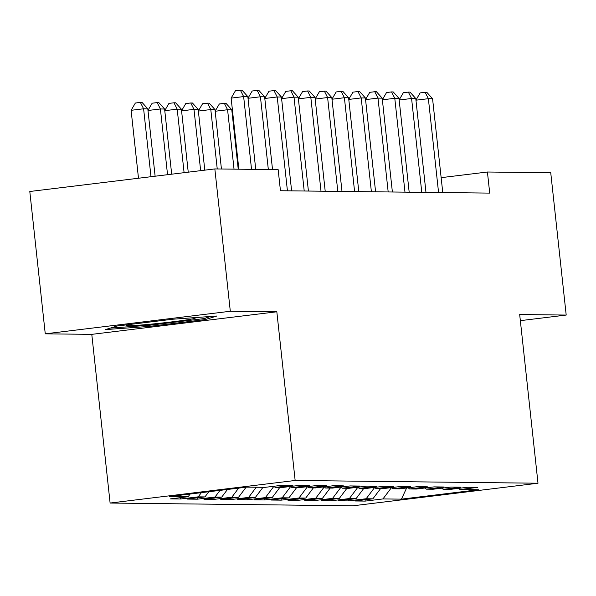 <?xml version="1.0" encoding="UTF-8"?>
<svg xmlns="http://www.w3.org/2000/svg" width="596" height="596" viewBox="0 0 596 596"><rect width="100%" height="100%" fill="white"/><g stroke="black" fill="none" stroke-linecap="round" stroke-linejoin="round"><path stroke-width="0.89" d="M110.111 503.046L352.959 505.795L538.002 483.222L295.154 480.473L110.111 503.046L91.784 334.356L276.827 311.782L230.309 311.261L45.259 333.827L91.784 334.356M45.259 333.827L29.8 191.495L214.843 168.929L230.309 311.261M406.628 487.99L401.428 499.143L478.446 489.748L459.978 489.54L477.731 487.372L467.651 487.26L449.898 489.428L443.178 489.353L460.932 487.185L450.859 487.074L433.106 489.234L426.386 489.16L444.139 486.992L434.059 486.88L416.306 489.048L409.594 488.966L427.347 486.805L417.267 486.686L399.514 488.854L392.794 488.78L410.547 486.612L400.475 486.5L382.721 488.668L376.001 488.586L393.755 486.425L383.682 486.306L365.922 488.474L359.209 488.4L376.963 486.232L366.883 486.12L349.129 488.288L342.409 488.206L360.17 486.045L350.09 485.926L332.337 488.094L325.617 488.02L343.37 485.852L333.298 485.74L315.545 487.9L308.825 487.826L326.578 485.665L316.498 485.546L298.745 487.714L292.025 487.64L309.786 485.472L299.706 485.36L281.953 487.521L275.233 487.446L292.986 485.278L282.914 485.166L265.16 487.334L246.684 487.126L169.666 496.52L188.135 496.729L170.381 498.889L180.461 499.008L198.215 496.84L204.935 496.915L187.181 499.083L197.254 499.195L215.007 497.034L221.727 497.109L203.974 499.277L214.046 499.388L231.807 497.22L238.519 497.295L220.766 499.463L230.846 499.575L248.599 497.414L255.319 497.489L237.566 499.657L247.638 499.768L265.391 497.6L272.111 497.675L254.358 499.843L264.43 499.955L282.191 497.794L288.904 497.869L271.15 500.037L281.23 500.148L298.983 497.98L305.703 498.062L287.942 500.223L298.022 500.342L315.776 498.174L322.496 498.249L304.742 500.417L314.815 500.528L332.568 498.36L339.288 498.442L321.535 500.603L331.614 500.722L349.368 498.554L356.088 498.628L338.327 500.796L348.407 500.908L366.16 498.74L372.88 498.822L355.127 500.983L365.199 501.102L365.057 499.776M401.428 499.143L382.952 498.934L365.199 501.102M214.843 168.929L278.161 169.644L280.455 190.735L489.711 193.104L487.424 172.013L441.144 177.66M372.88 498.822L380.546 488.638M366.16 498.74L374.653 487.461M459.978 489.54L458.57 488.37M356.088 498.628L363.746 488.452M349.368 498.554L357.861 487.275M443.178 489.353L441.778 488.176M339.288 498.442L346.954 488.258M332.568 498.36L341.068 487.081M426.386 489.16L424.985 487.99M322.496 498.249L330.162 488.072M315.776 498.174L324.269 486.895M409.594 488.966L408.185 487.796M305.703 498.062L313.362 487.878M298.983 497.98L307.476 486.701M392.794 488.78L391.393 487.61M288.904 497.869L296.57 487.692M282.191 497.794L290.684 486.515M376.001 488.586L374.601 487.416M272.111 497.675L279.777 487.498M265.391 497.6L273.884 486.321M359.209 488.4L357.809 487.23M255.319 497.489L262.985 487.312M248.599 497.414L256.265 487.23M342.409 488.206L341.009 487.036M238.519 497.295L246.133 487.193M231.807 497.22L238.668 488.102M325.617 488.02L324.217 486.843M221.727 497.109L227.478 489.465M215.007 497.034L220.021 490.374M308.825 487.826L307.424 486.656M204.935 496.915L208.831 491.737M198.215 496.84L201.374 492.654M292.025 487.64L290.625 486.463M188.135 496.729L190.176 494.017M275.233 487.446L273.832 486.276M520.345 320.655L566.2 315.06L550.741 172.736L487.424 172.013M276.827 311.782L295.154 480.473M566.2 315.06L519.682 314.539L538.002 483.222M382.952 498.934L391.453 487.655M205.203 319.59L216.855 316.014L172.788 319.225L117.062 326.019L105.403 329.603L149.469 326.392L205.203 319.59L205.054 318.227M180.461 499.008L180.32 497.682M197.254 499.195L197.112 497.869M214.046 499.388L213.904 498.062M230.846 499.575L230.697 498.249M247.638 499.768L247.496 498.442M264.43 499.955L264.289 498.636M281.23 500.148L281.081 498.822M298.022 500.342L297.881 499.016M314.815 500.528L314.673 499.202M331.614 500.722L331.465 499.396M348.407 500.908L348.265 499.582M149.35 325.252L149.469 326.392M251.534 169.346L243.637 96.589L247.832 96.634L255.736 169.391M238.854 169.197L231.129 98.109L243.637 96.589L240.397 90.205L242.08 90.227L247.832 96.634M231.129 98.109L235.398 90.816L240.397 90.205M155.124 176.215L147.808 108.837L143.606 108.785L131.105 110.312L138.488 178.241M131.105 110.312L135.374 103.019L140.373 102.408L143.606 108.785L150.989 176.714M140.373 102.408L142.049 102.423L147.808 108.837M268.334 169.532L260.43 96.776L264.624 96.828L272.528 169.584M248.003 98.176L252.19 91.009L257.189 90.398L260.43 96.776L248.01 98.295M257.189 90.398L258.873 90.413L264.624 96.828M287.421 190.809L277.222 96.969L281.424 97.014L291.615 190.862M264.795 98.362L268.982 91.195L273.989 90.585L277.222 96.969L264.81 98.482M273.989 90.585L275.665 90.607L281.424 97.014M171.685 174.196L164.6 109.023L160.406 108.979L167.543 174.695M147.972 110.372L152.166 103.205L157.165 102.594L158.849 102.616L164.6 109.023M157.165 102.594L160.406 108.979L147.987 110.491M188.239 172.177L181.4 109.217L177.198 109.165L184.097 172.676M164.772 110.565L168.959 103.399L173.965 102.788L175.641 102.803L181.4 109.217M173.965 102.788L177.198 109.165L164.779 110.685M131.336 324.284A34.493 1.371 173.8 0 0 126.792 325.379A34.493 1.371 173.8 0 0 147.853 324.455A34.493 1.371 173.8 0 0 186.719 319.881A34.493 1.371 173.8 0 0 195.212 317.944A34.493 1.371 173.8 0 0 192.419 317.795M210.835 316.454L203.713 318.637L149.723 325.222L110.297 328.098M304.213 191.003L294.014 97.155L298.216 97.208L308.408 191.048M281.588 98.556L285.782 91.389L290.781 90.778L294.014 97.155L281.603 98.675M290.781 90.778L292.465 90.793L298.216 97.208M321.006 191.189L310.814 97.349L315.008 97.394L325.207 191.242M298.38 98.742L302.574 91.575L307.573 90.965L310.814 97.349L298.395 98.861M307.573 90.965L309.257 90.987L315.008 97.394M204.793 170.158L198.192 109.403L193.991 109.359L200.651 170.657M181.564 110.752L185.758 103.585L190.757 102.974L192.434 102.996L198.192 109.403M190.757 102.974L193.991 109.359L181.579 110.871M221.436 169.003L214.985 109.597L210.79 109.545L217.242 168.959M198.356 110.945L202.551 103.779L207.55 103.168L209.233 103.183L214.985 109.597M207.55 103.168L210.79 109.545L198.371 111.065M337.798 191.383L327.606 97.535L331.808 97.588L342 191.428M315.18 98.936L319.367 91.769L324.373 91.158L327.606 97.535L315.187 99.055M324.373 91.158L326.049 91.173L331.808 97.588M238.236 169.197L231.777 109.783L227.583 109.739L234.034 169.145M215.156 111.139L219.343 103.965L224.349 103.354L226.026 103.376L231.777 109.783M224.349 103.354L227.583 109.739L215.163 111.251M354.598 191.569L344.399 97.729L348.6 97.774L358.792 191.621M331.972 99.13L336.166 91.955L341.165 91.344L344.399 97.729L331.987 99.241M341.165 91.344L342.842 91.367L348.6 97.774M232.574 111.37L231.963 111.445M231.948 111.325L232.47 110.431M371.39 191.763L361.198 97.915L365.393 97.968L375.592 191.808M348.764 99.316L352.959 92.149L357.958 91.538L361.198 97.915L348.779 99.435M357.958 91.538L359.641 91.553L365.393 97.968M388.182 191.949L377.991 98.109L382.192 98.154L392.384 192.001M365.564 99.51L369.751 92.335L374.757 91.724L377.991 98.109L365.572 99.621M374.757 91.724L376.434 91.747L382.192 98.154M404.982 192.143L394.783 98.303L398.985 98.347L409.176 192.188M382.356 99.696L386.551 92.529L391.55 91.918L394.783 98.303L382.371 99.815M391.55 91.918L393.226 91.94L398.985 98.347M421.774 192.329L411.583 98.489L415.777 98.534L425.976 192.381M399.149 99.89L403.343 92.715L408.342 92.112L411.583 98.489L399.164 100.001M408.342 92.112L410.026 92.127L415.777 98.534M438.567 192.523L428.375 98.683L432.569 98.727L442.768 192.568M415.948 100.076L420.135 92.909L425.142 92.298L428.375 98.683L415.956 100.195M425.142 92.298L426.818 92.32L432.569 98.727"/></g></svg>
